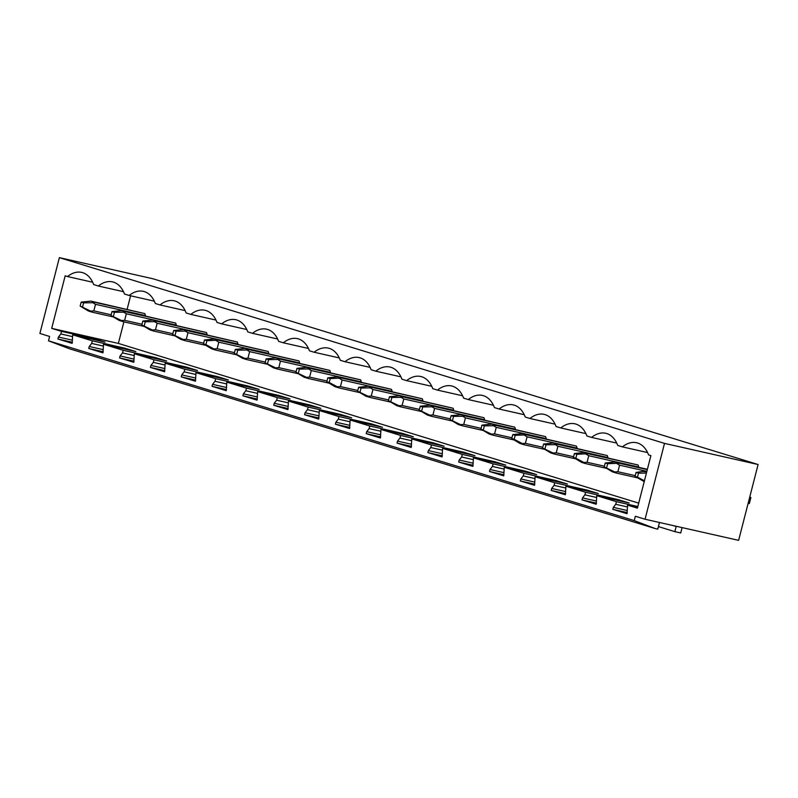 <?xml version="1.0" encoding="UTF-8"?>
<svg xmlns="http://www.w3.org/2000/svg" width="798" height="798" viewBox="0 0 798 798"><rect width="100%" height="100%" fill="white"/><g stroke="black" fill="none" stroke-linecap="round" stroke-linejoin="round"><path stroke-width="1.2" d="M59.371 257.644L152.957 278.771L758.1 464.526L738.629 540.356L645.043 519.229L635.338 516.246L634.22 520.595L48.498 340.806L49.606 336.457L39.9 333.474L59.371 257.644L664.515 443.389L758.1 464.526M645.043 519.229L664.515 443.389M51.69 328.367L65.177 275.829L67.521 276.547A33.666 20.908 -77.3 0 1 81.665 272.407A33.666 20.908 -77.3 0 1 93.665 284.577L98.344 286.013A33.666 20.908 -77.3 0 1 112.498 281.874A33.666 20.908 -77.3 0 1 124.488 294.033L129.176 295.479A33.666 20.908 -77.3 0 1 143.321 291.33A33.666 20.908 -77.3 0 1 155.321 303.499L159.999 304.936A33.666 20.908 -77.3 0 1 174.154 300.796A33.666 20.908 -77.3 0 1 186.143 312.966L190.832 314.402A33.666 20.908 -77.3 0 1 204.976 310.262A33.666 20.908 -77.3 0 1 216.976 322.422L221.654 323.858A33.666 20.908 -77.3 0 1 235.809 319.719A33.666 20.908 -77.3 0 1 247.799 331.888L252.487 333.325A33.666 20.908 -77.3 0 1 266.632 329.185A33.666 20.908 -77.3 0 1 278.632 341.354L283.31 342.791A33.666 20.908 -77.3 0 1 297.464 338.651A33.666 20.908 -77.3 0 1 309.454 350.811L314.143 352.247A33.666 20.908 -77.3 0 1 328.287 348.108A33.666 20.908 -77.3 0 1 340.287 360.277L344.965 361.713A33.666 20.908 -77.3 0 1 359.11 357.574A33.666 20.908 -77.3 0 1 371.11 369.733L375.798 371.18A33.666 20.908 -77.3 0 1 389.943 367.03A33.666 20.908 -77.3 0 1 401.943 379.2L406.621 380.636A33.666 20.908 -77.3 0 1 420.765 376.496A33.666 20.908 -77.3 0 1 432.765 388.666L437.454 390.102A33.666 20.908 -77.3 0 1 451.598 385.963A33.666 20.908 -77.3 0 1 463.598 398.122L468.276 399.559A33.666 20.908 -77.3 0 1 482.421 395.419A33.666 20.908 -77.3 0 1 494.421 407.588L499.109 409.025A33.666 20.908 -77.3 0 1 513.254 404.885A33.666 20.908 -77.3 0 1 525.254 417.055L529.932 418.491A33.666 20.908 -77.3 0 1 544.076 414.352A33.666 20.908 -77.3 0 1 556.076 426.511L560.765 427.947A33.666 20.908 -77.3 0 1 574.909 423.808A33.666 20.908 -77.3 0 1 586.909 435.977L591.587 437.414A33.666 20.908 -77.3 0 1 605.732 433.274A33.666 20.908 -77.3 0 1 617.732 445.434L622.42 446.88A33.666 20.908 -77.3 0 1 636.565 442.73A33.666 20.908 -77.3 0 1 648.565 454.9L650.899 455.618L637.412 508.146L627.587 505.134L627.019 513.693L612.824 509.333L613.333 507.358L615.747 504.306L616.415 501.703L596.754 495.668L596.196 504.236L581.991 499.877L582.5 497.902L584.924 494.84L585.592 492.246L565.932 486.211L565.363 494.77L551.169 490.411L551.677 488.436L554.091 485.374L554.76 482.78L535.099 476.745L534.54 485.304L520.336 480.945L520.845 478.97L523.269 475.917L523.937 473.314L504.276 467.279L503.708 475.847L489.513 471.488L490.022 469.513L492.436 466.451L493.104 463.857L473.443 457.823L472.885 466.381L458.68 462.022L459.189 460.047L461.613 456.985L462.281 454.391L442.621 448.356L442.052 456.925L427.858 452.566L428.366 450.591L430.78 447.528L431.449 444.935L411.788 438.9L411.229 447.459L397.025 443.099L397.534 441.124L399.958 438.062L400.626 435.469L380.965 429.434L380.397 437.992L366.202 433.633L366.711 431.658L369.125 428.606L369.793 426.002L350.132 419.967L349.574 428.536L335.369 424.177L335.878 422.202L338.302 419.14L338.97 416.546L319.31 410.511L318.741 419.07L304.547 414.711L305.055 412.736L307.469 409.673L308.138 407.08L288.477 401.045L287.918 409.603L273.714 405.244L274.223 403.269L276.647 400.217L277.315 397.613L257.654 391.579L257.086 400.147L242.891 395.788L243.4 393.813L245.814 390.751L246.482 388.157L236.657 385.135L226.822 382.122L226.263 390.681L212.059 386.322L212.567 384.347L214.991 381.284L215.66 378.691L195.999 372.656L195.43 381.225L181.236 376.865L181.744 374.89L184.158 371.828L184.827 369.235L175.001 366.212L165.166 363.2L164.607 371.758L150.403 367.399L150.912 365.424L153.336 362.362L154.004 359.768L144.169 356.746L134.343 353.733L133.775 362.292L119.58 357.933L120.089 355.958L122.513 352.906L123.171 350.302L103.511 344.267L102.952 352.836L88.748 348.477L89.256 346.502L91.68 343.439L92.349 340.846L82.513 337.823L72.688 334.811L72.119 343.369L57.925 339.01L58.434 337.035L60.857 333.973L61.516 331.379L51.69 328.367L118.363 343.419L638.699 503.129M659.477 522.49L657.761 529.144L655.268 528.585L69.546 348.796L48.498 340.806M682.12 527.598A1.017 0.798 107.1 0 0 682.031 527.837L680.714 532.964L674.859 531.648L676.185 526.51A1.017 0.798 107.1 0 0 676.215 526.261M674.859 531.648L658.42 526.6M655.268 528.585L634.22 520.595M130.593 295.799L127.131 309.295M123.909 321.843L118.363 343.419M82.583 306.811L83.6 302.861L81.177 302.113L80.159 306.063L90.663 311.09L93.825 310.871L95.501 304.317L92.817 302.711L94.912 302.342L90.882 301.105L144.817 313.614A6.125 3.8 -77.3 0 1 145.416 315.589L145.336 315.908M205.894 344.656L213.974 348.935L217.136 348.716L218.812 342.172L268.726 353.434A6.125 3.8 -77.3 0 0 268.128 351.459L214.193 338.96L204.488 339.968L203.47 343.918L205.894 344.656L206.911 340.706L218.223 340.197L214.193 338.96M236.727 354.122L237.734 350.172L235.31 349.424L234.293 353.374L244.806 358.402L247.959 358.182L249.644 351.629L246.951 350.023L249.046 349.654L245.016 348.417L298.961 360.925A6.125 3.8 -77.3 0 1 299.549 362.9L299.469 363.22M175.071 335.2L176.079 331.25L173.655 330.502L172.637 334.452L183.151 339.479L186.303 339.26L187.989 332.706L185.296 331.1L187.39 330.731L183.37 329.494L237.305 342.003A6.125 3.8 -77.3 0 1 237.894 343.978L237.814 344.287M267.549 363.589L268.567 359.639L266.143 358.891L265.126 362.841L275.629 367.858L278.791 367.649L280.467 361.095L277.784 359.489L279.879 359.12L275.849 357.883L329.783 370.392A6.125 3.8 -77.3 0 1 330.382 372.367L330.302 372.676M360.038 391.978L361.045 388.028L358.621 387.279L357.604 391.229L368.117 396.247L371.269 396.037L372.955 389.484L370.262 387.868L372.357 387.509L368.327 386.272L422.272 398.771A6.125 3.8 -77.3 0 1 422.86 400.756L422.78 401.065M575.827 458.212L583.907 462.491L587.069 462.271L588.744 455.718L638.659 466.99A6.125 3.8 -77.3 0 0 638.061 465.015L584.126 452.506L574.42 453.513L573.403 457.463L575.827 458.212L576.844 454.262L588.146 453.743L584.126 452.506M545.004 448.745L546.012 444.795L543.588 444.057L542.57 448.007L553.084 453.025L556.236 452.805L557.922 446.262L555.228 444.646L557.323 444.286L553.293 443.05L607.238 455.548A6.125 3.8 -77.3 0 1 607.827 457.523L607.747 457.843M514.171 439.289L522.251 443.558L525.413 443.349L527.089 436.795L577.004 448.067A6.125 3.8 -77.3 0 0 576.405 446.092L522.471 433.583L512.765 434.591L511.747 438.541L514.171 439.289L515.189 435.339L526.49 434.82L522.471 433.583M421.693 410.9L422.701 406.95L420.277 406.202L419.259 410.152L429.773 415.179L432.925 414.96L434.611 408.406L431.918 406.8L434.012 406.431L429.982 405.194L483.927 417.703A6.125 3.8 -77.3 0 1 484.516 419.678L484.436 419.987M144.239 325.734L145.256 321.784L142.832 321.045L141.815 324.986L152.318 330.013L155.48 329.793L157.156 323.25L154.473 321.634L156.568 321.265L152.538 320.038L206.473 332.537A6.125 3.8 -77.3 0 1 207.071 334.512L206.991 334.831M329.205 382.511L337.285 386.791L340.447 386.571L342.123 380.018L392.037 391.289A6.125 3.8 -77.3 0 0 391.439 389.314L337.504 376.806L327.798 377.813L326.781 381.763L329.205 382.511L330.222 378.561L341.534 378.043L337.504 376.806M483.349 429.823L484.356 425.873L481.932 425.125L480.915 429.075L491.428 434.102L494.58 433.883L496.266 427.329L493.573 425.723L495.668 425.354L491.638 424.117L545.583 436.626A6.125 3.8 -77.3 0 1 546.171 438.601L546.091 438.92M390.86 401.434L391.878 397.484L389.454 396.746L388.436 400.686L398.94 405.713L402.102 405.494L403.778 398.95L401.095 397.334L403.19 396.965L399.16 395.738L453.094 408.237A6.125 3.8 -77.3 0 1 453.693 410.212L453.613 410.531M298.382 373.045L299.39 369.095L296.966 368.357L295.948 372.307L306.462 377.324L309.614 377.105L311.3 370.561L308.607 368.945L310.701 368.586L306.671 367.349L360.616 379.848A6.125 3.8 -77.3 0 1 361.205 381.823L361.125 382.142M452.516 420.356L453.533 416.406L451.109 415.668L450.092 419.618L460.596 424.636L463.758 424.416L465.434 417.873L462.75 416.257L464.845 415.898L460.815 414.661L514.75 427.159A6.125 3.8 -77.3 0 1 515.348 429.134L515.269 429.454M113.416 316.277L114.423 312.327L111.999 311.579L110.982 315.529L121.496 320.547L124.648 320.337L126.333 313.784L123.64 312.168L125.735 311.809L121.715 310.572L175.65 323.07A6.125 3.8 -77.3 0 1 176.238 325.055L176.159 325.365M647.557 452.556L622.42 446.88M616.415 501.703L637.831 506.54M627.587 505.134L637.612 507.398M61.516 331.379L93.885 338.691L105.047 342.113L72.688 334.811M92.349 340.846L124.707 348.147L135.879 351.579L103.511 344.267M123.171 350.302L155.54 357.614L166.702 361.035L134.343 353.733M154.004 359.768L186.363 367.07L197.535 370.501L165.166 363.2M184.827 369.235L217.196 376.536L228.358 379.968L195.999 372.656M215.66 378.691L248.018 386.003L259.19 389.424L226.822 382.122M246.482 388.157L278.851 395.459L290.013 398.89L257.654 391.579M277.315 397.613L309.674 404.925L320.846 408.357L288.477 401.045M308.138 407.08L340.507 414.391L351.669 417.813L319.31 410.511M338.97 416.546L371.329 423.848L382.501 427.279L350.132 419.967M369.793 426.002L402.162 433.314L413.324 436.735L380.965 429.434M400.626 435.469L432.985 442.77L444.157 446.202L411.788 438.9M431.449 444.935L463.818 452.237L474.98 455.668L442.621 448.356M462.281 454.391L494.64 461.703L505.812 465.124L473.443 457.823M493.104 463.857L525.473 471.159L536.635 474.591L504.276 467.279M523.937 473.314L556.296 480.625L567.468 484.057L535.099 476.745M554.76 482.78L587.129 490.092L598.291 493.513L565.932 486.211M585.592 492.246L617.951 499.548L629.123 502.979L596.754 495.668M612.824 509.333L627.298 512.605M615.747 504.306L627.138 506.87M613.333 507.358L627.348 510.53M616.734 443.089L591.587 437.414M581.991 499.877L596.475 503.139M584.924 494.84L596.305 497.413M617.732 500.406L617.951 499.548M582.5 497.902L596.515 501.064M585.902 433.623L560.765 427.947M551.169 490.411L565.642 493.683M554.091 485.374L565.483 487.947M586.909 490.94L587.129 490.092M551.677 488.436L565.692 491.598M555.079 424.167L529.932 418.491M520.336 480.945L534.82 484.216M523.269 475.917L534.65 478.481M556.076 481.483L556.296 480.625M520.845 478.97L534.86 482.142M524.246 414.701L499.109 409.025M489.513 471.488L503.987 474.76M492.436 466.451L503.827 469.024M525.254 472.017L525.473 471.159M490.022 469.513L504.037 472.675M493.423 405.234L468.276 399.559M458.68 462.022L473.164 465.294M461.613 456.985L472.995 459.558M494.421 462.561L494.64 461.703M459.189 460.047L473.204 463.209M462.591 395.778L437.454 390.102M427.858 452.566L442.331 455.828M430.78 447.528L442.172 450.102M463.598 453.094L463.818 452.237M428.366 450.591L442.381 453.753M431.768 386.312L406.621 380.636M397.025 443.099L411.509 446.371M399.958 438.062L411.339 440.636M432.765 443.628L432.985 442.77M397.534 441.124L411.549 444.286M400.935 376.856L375.798 371.18M366.202 433.633L380.676 436.905M369.125 428.606L380.516 431.169M401.943 434.172L402.162 433.314M366.711 431.658L380.726 434.83M370.112 367.389L344.965 361.713M335.369 424.177L349.853 427.439M338.302 419.14L349.684 421.713M371.11 424.706L371.329 423.848M335.878 422.202L349.893 425.364M339.28 357.923L314.143 352.247M304.547 414.711L319.02 417.982M307.469 409.673L318.861 412.247M340.287 415.239L340.507 414.391M305.055 412.736L319.07 415.898M308.457 348.467L283.31 342.791M273.714 405.244L288.198 408.516M276.647 400.217L288.028 402.781M309.454 405.783L309.674 404.925M274.223 403.269L288.238 406.441M277.624 339L252.487 333.325M242.891 395.788L257.365 399.06M245.814 390.751L257.205 393.324M278.632 396.317L278.851 395.459M243.4 393.813L257.415 396.975M246.801 329.534L221.654 323.858M212.059 386.322L226.542 389.594M214.991 381.284L226.373 383.858M247.799 386.86L248.018 386.003M212.567 384.347L226.582 387.509M215.969 320.078L190.832 314.402M181.236 376.865L195.709 380.127M184.158 371.828L195.55 374.402M216.976 377.394L217.196 376.536M181.744 374.89L195.759 378.053M185.146 310.612L159.999 304.936M150.403 367.399L164.887 370.671M153.336 362.362L164.717 364.935M186.143 367.928L186.363 367.07M150.912 365.424L164.927 368.586M154.313 301.155L129.176 295.479M119.58 357.933L134.054 361.205M122.513 352.906L133.894 355.469M155.321 358.472L155.54 357.614M120.089 355.958L134.104 359.13M123.49 291.689L98.344 286.013M88.748 348.477L103.231 351.738M91.68 343.439L103.062 346.013M124.488 349.005L124.707 348.147M89.256 346.502L103.271 349.664M92.658 282.223L67.521 276.547M57.925 339.01L72.399 342.282M60.857 333.973L72.239 336.547M93.665 339.539L93.885 338.691M58.434 337.035L72.448 340.197M638.5 473.184L636.066 472.446L635.058 476.386L637.482 477.134L638.5 473.184L646.43 473.054M637.482 477.134L644.435 480.815M644.225 481.613L635.058 476.386M646.769 471.738L642.57 471.458L636.066 472.446M645.782 471.438L646.779 471.658M748.055 503.628L749.362 503.498L750.888 497.553L749.781 496.915M606.66 467.678L607.667 463.728L618.979 463.209L614.949 461.972L605.243 462.98L604.226 466.93L614.739 471.947L617.891 471.738L619.577 465.184L616.884 463.568M614.739 471.947L616.445 473.084L612.415 471.847L604.226 466.93M607.667 463.728L605.243 462.98M616.445 473.084L637.203 477.773M619.577 465.184L646.869 471.349M617.891 471.738L635.248 475.648M614.949 461.972L647.387 469.294M618.979 463.209L647.308 469.603M588.744 455.718L586.061 454.112M583.907 462.491L585.612 463.618L581.592 462.381L573.403 457.463M576.844 454.262L574.42 453.513M585.612 463.618L606.37 468.306M587.069 462.271L604.415 466.192M588.146 453.743L638.061 465.015M546.012 444.795L555.228 444.646M553.084 453.025L554.79 454.152L550.76 452.925L542.57 448.007M553.293 443.05L543.588 444.057M554.79 454.152L575.548 458.84M557.922 446.262L607.827 457.523M556.236 452.805L573.592 456.725M557.323 444.286L607.238 455.548M527.089 436.795L524.406 435.189M522.251 443.558L523.957 444.695L519.937 443.459L511.747 438.541M515.189 435.339L512.765 434.591M523.957 444.695L544.715 449.384M525.413 443.349L542.76 447.259M526.49 434.82L576.405 446.092M484.356 425.873L493.573 425.723M491.428 434.102L493.134 435.229L489.104 433.992L480.915 429.075M491.638 424.117L481.932 425.125M493.134 435.229L513.892 439.917M496.266 427.329L546.171 438.601M494.58 433.883L511.937 437.803M495.668 425.354L545.583 436.626M453.533 416.406L462.75 416.257M460.596 424.636L462.301 425.773L458.281 424.536L450.092 419.618M460.815 414.661L451.109 415.668M462.301 425.773L483.059 430.451M465.434 417.873L515.348 429.134M463.758 424.416L481.104 428.336M464.845 415.898L514.75 427.159M422.701 406.95L431.918 406.8M429.773 415.179L431.479 416.307L427.449 415.07L419.259 410.152M429.982 405.194L420.277 406.202M431.479 416.307L452.237 420.995M434.611 408.406L484.516 419.678M432.925 414.96L450.281 418.88M434.012 406.431L483.927 417.703M391.878 397.484L401.095 397.334M398.94 405.713L400.646 406.84L396.626 405.603L388.436 400.686M399.16 395.738L389.454 396.746M400.646 406.84L421.404 411.529M403.778 398.95L453.693 410.212M402.102 405.494L419.449 409.414M403.19 396.965L453.094 408.237M361.045 388.028L370.262 387.868M368.117 396.247L369.823 397.384L365.793 396.147L357.604 391.229M368.327 386.272L358.621 387.279M369.823 397.384L390.581 402.072M372.955 389.484L422.86 400.756M371.269 396.037L388.626 399.948M372.357 387.509L422.272 398.771M342.123 380.018L339.439 378.412M337.285 386.791L338.99 387.918L334.97 386.681L326.781 381.763M330.222 378.561L327.798 377.813M338.99 387.918L359.748 392.606M340.447 386.571L357.793 390.491M341.534 378.043L391.439 389.314M299.39 369.095L308.607 368.945M306.462 377.324L308.168 378.452L304.138 377.225L295.948 372.307M306.671 367.349L296.966 368.357M308.168 378.452L328.926 383.14M311.3 370.561L361.205 381.823M309.614 377.105L326.971 381.025M310.701 368.586L360.616 379.848M268.567 359.639L277.784 359.489M275.629 367.858L277.335 368.995L273.315 367.758L265.126 362.841M275.849 357.883L266.143 358.891M277.335 368.995L298.093 373.683M280.467 361.095L330.382 372.367M278.791 367.649L296.138 371.559M279.879 359.12L329.783 370.392M237.734 350.172L246.951 350.023M244.806 358.402L246.512 359.529L242.482 358.292L234.293 353.374M245.016 348.417L235.31 349.424M246.512 359.529L267.27 364.217M249.644 351.629L299.549 362.9M247.959 358.182L265.315 362.102M249.046 349.654L298.961 360.925M218.812 342.172L216.128 340.556M213.974 348.935L215.679 350.073L211.66 348.836L203.47 343.918M206.911 340.706L204.488 339.968M215.679 350.073L236.437 354.751M217.136 348.716L234.482 352.636M218.223 340.197L268.128 351.459M176.079 331.25L185.296 331.1M183.151 339.479L184.857 340.606L180.827 339.369L172.637 334.452M183.37 329.494L173.655 330.502M184.857 340.606L205.615 345.295M187.989 332.706L237.894 343.978M186.303 339.26L203.66 343.18M187.39 330.731L237.305 342.003M145.256 321.784L154.473 321.634M152.318 330.013L154.024 331.14L150.004 329.903L141.815 324.986M152.538 320.038L142.832 321.045M154.024 331.14L174.782 335.828M157.156 323.25L207.071 334.512M155.48 329.793L172.827 333.714M156.568 321.265L206.473 332.537M114.423 312.327L123.64 312.168M121.496 320.547L123.201 321.684L119.171 320.447L110.982 315.529M121.715 310.572L111.999 311.579M123.201 321.684L143.959 326.372M126.333 313.784L176.238 325.055M124.648 320.337L142.004 324.247M125.735 311.809L175.65 323.07M83.6 302.861L92.817 302.711M90.663 311.09L92.368 312.218L88.349 310.981L80.159 306.063M90.882 301.105L81.177 302.113M92.368 312.218L113.126 316.906M95.501 304.317L145.416 315.589M93.825 310.871L111.171 314.791M94.912 302.342L144.817 313.614M673.023 525.543L676.185 526.51"/></g></svg>
